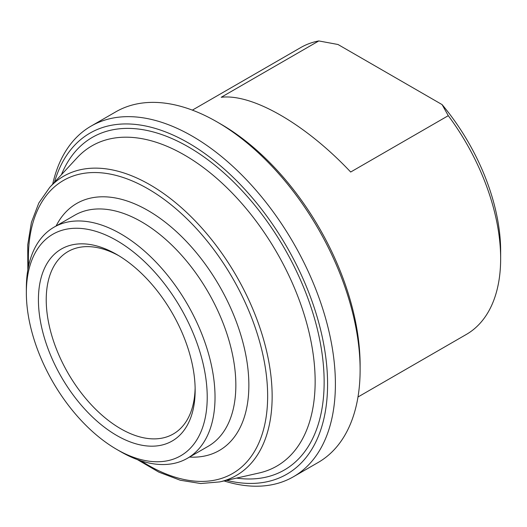 <?xml version="1.0" encoding="UTF-8"?>
<svg xmlns="http://www.w3.org/2000/svg" width="527" height="527" viewBox="0 0 527 527"><rect width="100%" height="100%" fill="white"/><g stroke="black" fill="none" stroke-linecap="round" stroke-linejoin="round"><path stroke-width="0.79" d="M350.679 172.026C305.627 124.201 252.44 93.496 221.208 97.278L318.802 40.935L337.998 44.499L442.094 104.603L448.273 115.683L350.679 172.026M448.273 115.683A165.623 95.624 60 0 1 500.65 258.612A165.623 95.624 60 0 1 466.349 334.428L357.985 396.996M192.362 110.13L300.733 47.568A165.623 95.624 60 0 1 318.802 40.935M500.65 258.612L500.65 251.102A156.42 90.308 -120 0 0 442.094 104.603M54.479 182.237A196.907 113.68 60 0 1 207.664 155.617A196.907 113.68 60 0 1 327.583 384.071A196.907 113.68 60 0 1 226.597 480.354M224.034 480.934A202.427 116.869 -120 0 0 293.467 476.737A202.427 116.869 -120 0 0 335.396 384.071A202.427 116.869 -120 0 0 247.031 180.359A202.427 116.869 -120 0 0 91.046 126.131A202.427 116.869 -120 0 0 52.693 184.16M91.046 126.131L115.769 111.856A202.427 116.869 60 0 1 216.986 121.882A202.427 116.869 60 0 1 360.119 369.796A202.427 116.869 60 0 1 318.189 462.462L293.467 476.737M360.119 369.796L360.119 365.29A196.907 113.68 -120 0 0 220.885 124.135L216.986 121.882M207.223 397.22A127.896 73.839 60 0 1 116.783 449.432A127.896 73.839 60 0 1 26.35 292.795A127.896 73.839 60 0 1 116.783 240.582A127.896 73.839 60 0 1 207.223 397.22M116.783 449.432L120.69 451.685A133.417 77.028 -120 0 0 187.395 458.292A133.417 77.028 -120 0 0 215.029 397.22A133.417 77.028 -120 0 0 156.789 262.953A133.417 77.028 -120 0 0 53.985 227.209A133.417 77.028 -120 0 0 26.35 288.289L26.35 292.795M116.783 435.5A110.828 63.984 -120 0 0 195.155 390.25A110.828 63.984 -120 0 0 116.79 254.515A110.828 63.984 -120 0 0 38.418 299.764A110.828 63.984 -120 0 0 116.783 435.5M195.128 387.958A105.308 60.796 60 0 1 173.343 433.952A105.308 60.796 60 0 1 120.69 428.734A105.308 60.796 60 0 1 51.896 335.936A105.308 60.796 60 0 1 68.036 251.557A105.308 60.796 60 0 1 118.766 255.687M236.544 478.101A192.032 110.874 -120 0 0 321.918 352.51A192.032 110.874 -120 0 0 188.356 146.888A192.032 110.874 -120 0 0 61.402 174.747M53.985 227.209L74.801 215.194A133.417 77.028 60 0 1 141.506 221.801A133.417 77.028 60 0 1 228.665 339.368A133.417 77.028 60 0 1 208.218 446.277L187.395 458.292M189.522 457.067A142.619 82.344 -120 0 0 246.603 359.381A142.619 82.344 -120 0 0 148.015 210.53A142.619 82.344 -120 0 0 56.112 225.984M28.583 266.01A169.187 97.679 60 0 1 148.015 188.837A169.187 97.679 60 0 1 267.597 400.013A169.187 97.679 60 0 1 141.098 460.888M137.376 459.603L158.93 472.179L180.267 480.242L200.754 483.529L219.785 481.895A172.757 99.741 -120 0 0 266.543 350.896A172.757 99.741 -120 0 0 149.991 184.779A172.757 99.741 -120 0 0 49.736 187.362L38.807 203.027L31.409 222.414L27.727 244.923L27.839 269.877M49.736 187.362L77.113 157.764A184.891 106.75 60 0 1 184.41 155.004A184.891 106.75 60 0 1 309.151 332.781A184.891 106.75 60 0 1 259.106 472.989L219.785 481.895"/></g></svg>
